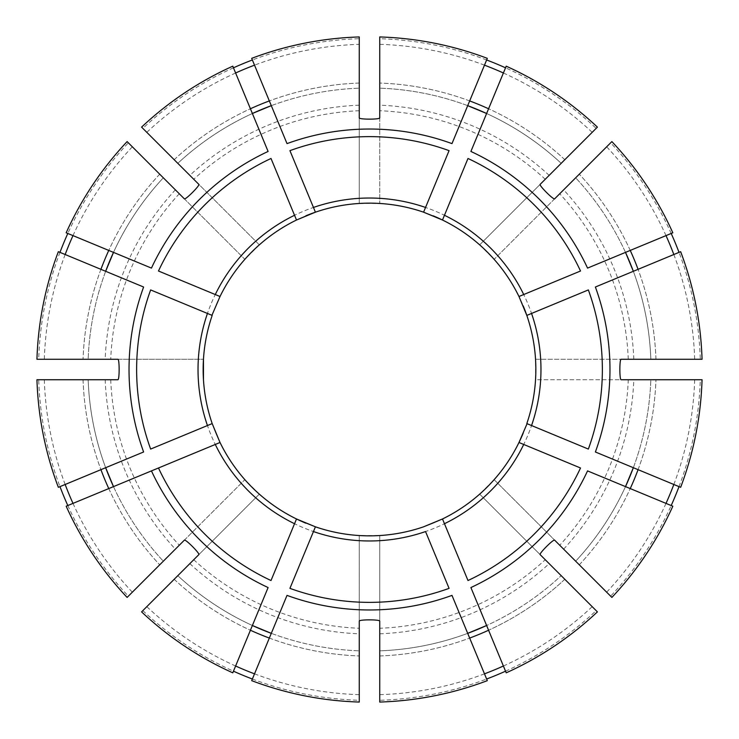 <?xml version="1.0" encoding="UTF-8"?>
<svg xmlns="http://www.w3.org/2000/svg" width="739" height="739" viewBox="0 0 739 739"><rect width="100%" height="100%" fill="white"/><g stroke="black" fill="none" stroke-linecap="round" stroke-linejoin="round"><path stroke-width="0.55" stroke-dasharray="3.69 2.77" d="M72.995 235.602A325.336 325.336 0 0 1 132.327 146.812L163.328 177.803A281.522 281.522 0 0 0 113.501 252.378L151.449 268.1M65.161 254.521A325.336 325.336 0 0 0 44.331 359.265L36.95 359.265M58.344 251.694L105.659 271.296A281.522 281.522 0 0 0 88.163 359.265A281.522 281.522 0 0 1 105.659 271.296L143.615 287.018M132.327 146.812L128.364 142.839A330.943 330.943 0 0 0 67.812 233.459M59.979 252.378A330.943 330.943 0 0 0 38.714 359.265L203.465 359.265A166.358 166.358 0 0 1 215.816 305.835A166.358 166.358 0 0 0 203.465 359.265L117.926 359.265M44.331 359.265L38.714 359.265M128.364 142.839L244.858 259.334L259.334 244.858A166.358 166.358 0 0 1 305.844 215.806A166.358 166.358 0 0 0 259.334 244.858L198.856 184.371M65.161 484.479A325.336 325.336 0 0 1 44.331 379.735L88.163 379.735A281.522 281.522 0 0 0 105.659 467.704L143.615 451.982M72.995 503.398A325.336 325.336 0 0 0 132.327 592.188L127.117 597.408M66.177 506.215L113.501 486.622A281.522 281.522 0 0 0 163.328 561.197A281.522 281.522 0 0 1 113.501 486.622L151.449 470.9M44.331 379.735L38.714 379.735A330.943 330.943 0 0 0 59.979 486.622M67.812 505.541A330.943 330.943 0 0 0 128.364 596.161L244.858 479.666L259.334 494.142L198.856 554.629M38.714 379.735L117.926 379.735M235.602 666.005A325.336 325.336 0 0 1 146.812 606.673L177.803 575.672A281.522 281.522 0 0 0 252.378 625.499L268.1 587.551M254.521 673.839A325.336 325.336 0 0 0 359.265 694.669L359.265 702.05M251.694 680.656L271.296 633.341A281.522 281.522 0 0 0 359.265 650.837A281.522 281.522 0 0 1 271.296 633.341L287.018 595.385M146.812 606.673L259.334 494.142M359.265 694.669L359.265 535.535L379.735 535.535L379.735 628.27A258.973 258.973 0 0 0 545.243 559.719L479.666 494.142L494.142 479.666L559.719 545.243A258.973 258.973 0 0 0 628.27 379.735L535.535 379.735A166.358 166.358 0 0 1 523.184 433.165M484.479 673.839A325.336 325.336 0 0 1 379.735 694.669L379.735 650.837A281.522 281.522 0 0 0 467.704 633.341L451.982 595.385M503.398 666.005A325.336 325.336 0 0 0 592.188 606.673L561.197 575.672A281.522 281.522 0 0 1 486.622 625.499A281.522 281.522 0 0 0 561.197 575.672A281.522 281.522 0 0 1 486.622 625.499L470.9 587.551M379.735 694.669L379.735 700.286A330.943 330.943 0 0 0 486.622 679.021M505.541 671.188A330.943 330.943 0 0 0 596.161 610.636L545.243 559.719M379.735 700.286L379.735 628.27M666.005 503.398A325.336 325.336 0 0 1 606.673 592.188L575.672 561.197A281.522 281.522 0 0 0 625.499 486.622L587.551 470.9M673.839 484.479A325.336 325.336 0 0 0 694.669 379.735L702.05 379.735M680.656 487.306L633.341 467.704A281.522 281.522 0 0 0 650.837 379.735A281.522 281.522 0 0 1 633.341 467.704L595.385 451.982M606.673 592.188L610.636 596.161A330.943 330.943 0 0 0 671.188 505.541M679.021 486.622A330.943 330.943 0 0 0 700.286 379.735L628.27 379.735M694.669 379.735L700.286 379.735M610.636 596.161L559.719 545.243M580.521 467.99L518.981 442.495A166.358 166.358 0 0 1 494.142 479.666L554.629 540.144M673.839 254.521A325.336 325.336 0 0 1 694.669 359.265L650.837 359.265A281.522 281.522 0 0 0 633.341 271.296L595.385 287.018M666.005 235.602A325.336 325.336 0 0 0 606.673 146.812L611.883 141.592M672.823 232.785L625.499 252.378A281.522 281.522 0 0 0 575.672 177.803A281.522 281.522 0 0 1 625.499 252.378L587.551 268.1M694.669 359.265L700.286 359.265A330.943 330.943 0 0 0 679.021 252.378M671.188 233.459A330.943 330.943 0 0 0 610.636 142.839L494.142 259.334L479.666 244.858L540.144 184.371M700.286 359.265L535.535 359.265L535.535 379.735L621.074 379.735M580.521 271.01L518.981 296.505A166.358 166.358 0 0 1 523.194 305.844M526.815 315.414A166.358 166.358 0 0 1 535.535 359.265L621.074 359.265M503.398 72.995A325.336 325.336 0 0 1 592.188 132.327L561.197 163.328A281.522 281.522 0 0 0 486.622 113.501L470.9 151.449M484.479 65.161A325.336 325.336 0 0 0 379.735 44.331L379.735 36.95M487.306 58.344L467.704 105.659A281.522 281.522 0 0 0 379.735 88.163A281.522 281.522 0 0 1 467.704 105.659L451.982 143.615M592.188 132.327L596.161 128.364A330.943 330.943 0 0 0 505.541 67.812M486.622 59.979A330.943 330.943 0 0 0 379.735 38.714L379.735 203.465L359.265 203.465L359.265 117.926M379.735 44.331L379.735 38.714M596.161 128.364L479.666 244.858A166.358 166.358 0 0 0 442.495 220.019A166.358 166.358 0 0 1 479.666 244.858M359.265 36.95L359.265 44.331A325.336 325.336 0 0 0 254.521 65.161M235.602 72.995A325.336 325.336 0 0 0 146.812 132.327L177.803 163.328A281.522 281.522 0 0 1 252.378 113.501L268.1 151.449M251.694 58.344L271.296 105.659A281.522 281.522 0 0 1 359.265 88.163A281.522 281.522 0 0 0 271.296 105.659L287.018 143.615M146.812 132.327L259.334 244.858M359.265 44.331L359.265 38.714A330.943 330.943 0 0 0 252.378 59.979M233.459 67.812A330.943 330.943 0 0 0 142.839 128.364M359.265 38.714L359.265 203.465M289.928 588.355L313.456 531.553M271.01 580.521L296.505 518.981M232.785 672.823L252.378 625.499A281.522 281.522 0 0 1 177.803 575.672L141.592 611.883M554.629 198.856L494.142 259.334M606.673 146.812L610.636 142.839M150.645 449.072L211.927 423.687M58.344 487.306L105.659 467.704A281.522 281.522 0 0 1 88.163 379.735L36.95 379.735M680.656 251.694L633.341 271.296A281.522 281.522 0 0 1 650.837 359.265L702.05 359.265M150.645 289.928L211.927 315.313M184.371 540.144L244.858 479.666M158.479 271.01L220.019 296.505M588.355 449.072L527.073 423.687M540.144 554.629L479.666 494.142M449.072 588.355L425.544 531.553M487.306 680.656L467.704 633.341A281.522 281.522 0 0 1 379.735 650.837L379.735 702.05M184.371 198.856L244.858 259.334A166.358 166.358 0 0 0 215.825 305.789A166.358 166.358 0 0 1 244.858 259.334M66.177 232.785L113.501 252.378A281.522 281.522 0 0 1 163.328 177.803L127.117 141.592M672.823 506.215L625.499 486.622A281.522 281.522 0 0 1 575.672 561.197L611.883 597.408M588.355 289.928L531.553 313.456M449.072 150.645L423.586 212.185A166.358 166.358 0 0 1 433.165 215.816A166.358 166.358 0 0 0 423.586 212.185M359.265 621.074L359.265 535.535M271.01 158.479L296.505 220.019M232.785 66.177L252.378 113.501A281.522 281.522 0 0 0 177.803 163.328M506.215 672.823L488.581 630.238A286.64 286.64 0 0 0 564.818 579.293L597.408 611.883M592.188 606.673L596.161 610.636M379.735 117.926L379.735 203.465M467.99 158.479L442.606 219.769M506.215 66.177L486.622 113.501A281.522 281.522 0 0 1 561.197 163.328L597.408 127.117M564.818 579.293A286.64 286.64 0 0 1 488.581 630.238L486.622 625.499M442.495 518.981A166.358 166.358 0 0 1 433.156 523.194A166.358 166.358 0 0 0 442.495 518.981L467.99 580.521M433.119 523.212A166.358 166.358 0 0 1 423.586 526.815A166.358 166.358 0 0 0 433.119 523.212M379.735 621.074L379.735 535.535M289.928 150.645L315.414 212.185M174.182 159.707A286.64 286.64 0 0 1 250.419 108.762A286.64 286.64 0 0 0 174.182 159.707L141.592 127.117M315.414 526.815A166.358 166.358 0 0 1 305.835 523.184A166.358 166.358 0 0 0 315.414 526.815M220.019 442.495A166.358 166.358 0 0 1 215.806 433.156A166.358 166.358 0 0 0 220.019 442.495L158.479 467.99M215.788 433.119A166.358 166.358 0 0 1 212.185 423.586A166.358 166.358 0 0 0 215.788 433.119M132.327 592.188L128.364 596.161M142.839 610.636A330.943 330.943 0 0 0 233.459 671.188M252.378 679.021A330.943 330.943 0 0 0 359.265 700.286M159.707 174.182A286.64 286.64 0 0 0 108.762 250.419A286.64 286.64 0 0 1 159.707 174.182M100.929 269.338A286.64 286.64 0 0 0 83.045 359.265A286.64 286.64 0 0 1 100.929 269.338M105.659 271.296A281.522 281.522 0 0 0 88.163 359.265M163.328 177.803A281.522 281.522 0 0 0 113.501 252.378M175.365 189.84A264.516 264.516 0 0 0 105.187 359.265M179.281 193.757A258.973 258.973 0 0 0 110.73 359.265M198.329 359.265A171.476 171.476 0 0 1 241.228 255.703M83.045 379.735A286.64 286.64 0 0 0 100.929 469.662A286.64 286.64 0 0 1 83.045 379.735M108.762 488.581A286.64 286.64 0 0 0 159.707 564.818A286.64 286.64 0 0 1 108.762 488.581M113.501 486.622A281.522 281.522 0 0 0 163.328 561.197M88.163 379.735A281.522 281.522 0 0 0 105.659 467.704M105.187 379.735A264.516 264.516 0 0 0 175.365 549.16M110.73 379.735A258.973 258.973 0 0 0 179.281 545.243M241.228 483.297A171.476 171.476 0 0 1 198.329 379.735M174.182 579.293A286.64 286.64 0 0 0 250.419 630.238A286.64 286.64 0 0 1 174.182 579.293M269.338 638.071A286.64 286.64 0 0 0 359.265 655.955A286.64 286.64 0 0 1 269.338 638.071M189.84 563.635A264.516 264.516 0 0 0 359.265 633.813M193.757 559.719A258.973 258.973 0 0 0 359.265 628.27M359.265 540.671A171.476 171.476 0 0 1 255.703 497.772M379.735 655.955A286.64 286.64 0 0 0 469.662 638.071A286.64 286.64 0 0 1 379.735 655.955M379.735 633.813A264.516 264.516 0 0 0 549.16 563.635M483.297 497.772A171.476 171.476 0 0 1 379.735 540.671M579.293 564.818A286.64 286.64 0 0 0 630.238 488.581A286.64 286.64 0 0 1 579.293 564.818M638.071 469.662A286.64 286.64 0 0 0 655.955 379.735A286.64 286.64 0 0 1 638.071 469.662M563.635 549.16A264.516 264.516 0 0 0 633.813 379.735M540.671 379.735A171.476 171.476 0 0 1 497.772 483.297M655.955 359.265A286.64 286.64 0 0 0 638.071 269.338A286.64 286.64 0 0 1 655.955 359.265M630.238 250.419A286.64 286.64 0 0 0 579.293 174.182A286.64 286.64 0 0 1 630.238 250.419M625.499 252.378A281.522 281.522 0 0 0 575.672 177.803M650.837 359.265A281.522 281.522 0 0 0 633.341 271.296M633.813 359.265A264.516 264.516 0 0 0 563.635 189.84M628.27 359.265A258.973 258.973 0 0 0 559.719 193.757M497.772 255.703A171.476 171.476 0 0 1 540.671 359.265M564.818 159.707A286.64 286.64 0 0 0 488.581 108.762A286.64 286.64 0 0 1 564.818 159.707M469.662 100.929A286.64 286.64 0 0 0 379.735 83.045A286.64 286.64 0 0 1 469.662 100.929M549.16 175.365A264.516 264.516 0 0 0 379.735 105.187M545.243 179.281A258.973 258.973 0 0 0 379.735 110.73M379.735 198.329A171.476 171.476 0 0 1 483.297 241.228M359.265 83.045A286.64 286.64 0 0 0 269.338 100.929A286.64 286.64 0 0 1 359.265 83.045M359.265 105.187A264.516 264.516 0 0 0 189.84 175.365M359.265 110.73A258.973 258.973 0 0 0 193.757 179.281M255.703 241.228A171.476 171.476 0 0 1 359.265 198.329M467.704 105.659A281.522 281.522 0 0 0 379.735 88.163M561.197 163.328A281.522 281.522 0 0 0 486.622 113.501M633.341 467.704A281.522 281.522 0 0 0 650.837 379.735"/><path stroke-width="1.11" d="M444.462 523.72L467.99 580.521A232.877 232.877 0 0 0 580.521 467.99L523.72 444.462A171.476 171.476 0 0 1 444.462 523.72L442.495 518.981L423.586 526.815A166.358 166.358 0 0 1 315.414 526.815L313.456 531.553A171.476 171.476 0 0 0 425.544 531.553L449.072 588.355A232.877 232.877 0 0 1 289.928 588.355L315.414 526.815L296.505 518.981A166.358 166.358 0 0 1 220.019 442.495L212.185 423.586A166.358 166.358 0 0 1 212.185 315.414L150.645 289.928A232.877 232.877 0 0 0 150.645 449.072L212.185 423.586A166.358 166.358 0 0 1 203.465 379.735L203.465 359.265M72.995 235.602A325.336 325.336 0 0 0 65.161 254.521M113.501 252.378A281.522 281.522 0 0 0 105.659 271.296L113.501 252.378M67.812 233.459A330.943 330.943 0 0 0 59.979 252.378M65.161 484.479A325.336 325.336 0 0 0 72.995 503.398M105.659 467.704A281.522 281.522 0 0 0 113.501 486.622L105.659 467.704M59.979 486.622A330.943 330.943 0 0 0 67.812 505.541M523.194 305.844A166.358 166.358 0 0 1 526.815 315.414L531.553 313.456A171.476 171.476 0 0 1 531.553 425.544L588.355 449.072A232.877 232.877 0 0 0 588.355 289.928L526.815 315.414L518.981 296.505A166.358 166.358 0 0 0 494.142 259.334M235.602 666.005A325.336 325.336 0 0 0 254.521 673.839M252.378 625.499A281.522 281.522 0 0 0 271.296 633.341L252.378 625.499M444.462 215.28A171.476 171.476 0 0 1 523.72 294.538L580.521 271.01A232.877 232.877 0 0 0 467.99 158.479L442.495 220.019L423.586 212.185L449.072 150.645A232.877 232.877 0 0 0 289.928 150.645L315.414 212.185A166.358 166.358 0 0 1 423.586 212.185A166.358 166.358 0 0 0 379.735 203.465A166.358 166.358 0 0 1 423.586 212.185M484.479 673.839A325.336 325.336 0 0 0 503.398 666.005M467.704 633.341A281.522 281.522 0 0 0 486.622 625.499L467.704 633.341M486.622 679.021A330.943 330.943 0 0 0 505.541 671.188M666.005 503.398A325.336 325.336 0 0 0 673.839 484.479M625.499 486.622A281.522 281.522 0 0 0 633.341 467.704L625.499 486.622M671.188 505.541A330.943 330.943 0 0 0 679.021 486.622M523.184 433.165A166.358 166.358 0 0 1 518.981 442.495L527.073 423.687M294.538 215.28L271.01 158.479A232.877 232.877 0 0 0 158.479 271.01L220.019 296.505A166.358 166.358 0 0 1 296.505 220.019L294.538 215.28A171.476 171.476 0 0 0 215.28 294.538M673.839 254.521A325.336 325.336 0 0 0 666.005 235.602M633.341 271.296A281.522 281.522 0 0 0 625.499 252.378L633.341 271.296M679.021 252.378A330.943 330.943 0 0 0 671.188 233.459M503.398 72.995A325.336 325.336 0 0 0 484.479 65.161M486.622 113.501A281.522 281.522 0 0 0 467.704 105.659L486.622 113.501M505.541 67.812A330.943 330.943 0 0 0 486.622 59.979M254.521 65.161A325.336 325.336 0 0 0 235.602 72.995M271.296 105.659A281.522 281.522 0 0 0 252.378 113.501L271.296 105.659M252.378 59.979A330.943 330.943 0 0 0 233.459 67.812M158.479 467.99L151.449 470.9L158.479 467.99A232.877 232.877 0 0 0 271.01 580.521L296.505 518.981A166.358 166.358 0 0 1 220.019 442.495L158.479 467.99M220.019 296.505L211.927 315.313M315.414 212.185L296.505 220.019M359.265 117.926L359.265 36.95A332.707 332.707 0 0 0 251.694 58.344L287.018 143.615A240.48 240.48 0 0 1 451.982 143.615L487.306 58.344A332.707 332.707 0 0 0 379.735 36.95L379.735 117.926C379.744 119.542 359.274 119.542 359.265 117.926M287.018 595.385L251.694 680.656A332.707 332.707 0 0 0 359.265 702.05L359.265 621.074C359.256 619.458 379.726 619.458 379.735 621.074L379.735 702.05A332.707 332.707 0 0 0 487.306 680.656L451.982 595.385A240.48 240.48 0 0 1 287.018 595.385M268.1 587.551L232.785 672.823A332.707 332.707 0 0 1 141.592 611.883L198.856 554.629C199.992 553.474 185.507 538.999 184.371 540.144L127.117 597.408A332.707 332.707 0 0 1 66.177 506.215L151.449 470.9A240.48 240.48 0 0 0 268.1 587.551M611.883 141.592L554.629 198.856C553.493 200.001 539.008 185.526 540.144 184.371L597.408 127.117A332.707 332.707 0 0 0 506.215 66.177L470.9 151.449A240.48 240.48 0 0 1 587.551 268.1L672.823 232.785A332.707 332.707 0 0 0 611.883 141.592M211.927 423.687L212.185 423.586A166.358 166.358 0 0 1 203.465 379.735M143.615 451.982L58.344 487.306A332.707 332.707 0 0 1 36.95 379.735L117.926 379.735C119.542 379.726 119.542 359.256 117.926 359.265L36.95 359.265A332.707 332.707 0 0 1 58.344 251.694L143.615 287.018A240.48 240.48 0 0 0 143.615 451.982M621.074 379.735L702.05 379.735A332.707 332.707 0 0 1 680.656 487.306L595.385 451.982A240.48 240.48 0 0 0 595.385 287.018L680.656 251.694A332.707 332.707 0 0 1 702.05 359.265L621.074 359.265C619.458 359.274 619.458 379.744 621.074 379.735M540.144 554.629C538.999 553.493 553.474 539.008 554.629 540.144L611.883 597.408A332.707 332.707 0 0 0 672.823 506.215L587.551 470.9A240.48 240.48 0 0 1 470.9 587.551L506.215 672.823A332.707 332.707 0 0 0 597.408 611.883L540.144 554.629M127.117 141.592L184.371 198.856C185.526 199.992 200.001 185.507 198.856 184.371L141.592 127.117A332.707 332.707 0 0 1 232.785 66.177L268.1 151.449A240.48 240.48 0 0 0 151.449 268.1L66.177 232.785A332.707 332.707 0 0 1 127.117 141.592M523.72 444.462L518.981 442.495A166.358 166.358 0 0 1 442.495 518.981A166.358 166.358 0 0 0 479.666 494.142A166.358 166.358 0 0 1 442.495 518.981A166.358 166.358 0 0 0 518.981 442.495M523.72 294.538L518.981 296.505A166.358 166.358 0 0 0 442.495 220.019A166.358 166.358 0 0 1 518.981 296.505M561.197 575.672L564.818 579.293M442.606 219.769L442.495 220.019A166.358 166.358 0 0 0 433.165 215.816A166.358 166.358 0 0 1 442.495 220.019M531.553 425.544L526.815 423.586A166.358 166.358 0 0 0 535.535 379.735A166.358 166.358 0 0 1 526.815 423.586M526.815 315.414A166.358 166.358 0 0 1 535.535 379.735A166.358 166.358 0 0 0 526.815 315.414M423.586 526.815A166.358 166.358 0 0 1 379.735 535.535A166.358 166.358 0 0 0 423.586 526.815A166.358 166.358 0 0 1 315.414 526.815A166.358 166.358 0 0 0 359.265 535.535A166.358 166.358 0 0 1 315.414 526.815M177.803 163.328L174.182 159.707M305.835 523.184A166.358 166.358 0 0 1 259.334 494.142A166.358 166.358 0 0 0 305.835 523.184M244.858 479.666A166.358 166.358 0 0 1 220.019 442.495A166.358 166.358 0 0 0 244.858 479.666M233.459 671.188A330.943 330.943 0 0 0 252.378 679.021M305.844 215.806A166.358 166.358 0 0 1 359.265 203.465A166.358 166.358 0 0 0 305.844 215.806M108.762 250.419A286.64 286.64 0 0 0 100.929 269.338M100.929 469.662A286.64 286.64 0 0 0 108.762 488.581M250.419 630.238A286.64 286.64 0 0 0 269.338 638.071M469.662 638.071A286.64 286.64 0 0 0 488.581 630.238M313.456 207.447A171.476 171.476 0 0 1 425.544 207.447M630.238 488.581A286.64 286.64 0 0 0 638.071 469.662M638.071 269.338A286.64 286.64 0 0 0 630.238 250.419M207.447 425.544A171.476 171.476 0 0 1 207.447 313.456M488.581 108.762A286.64 286.64 0 0 0 469.662 100.929M269.338 100.929A286.64 286.64 0 0 0 250.419 108.762M294.538 523.72A171.476 171.476 0 0 1 215.28 444.462"/></g></svg>
